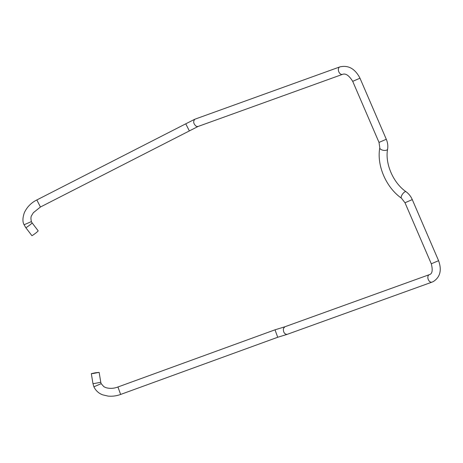 <?xml version="1.0" encoding="UTF-8"?>
<svg xmlns="http://www.w3.org/2000/svg" width="463" height="463" viewBox="0 0 463 463"><rect width="100%" height="100%" fill="white"/><g stroke="black" fill="none" stroke-linecap="round" stroke-linejoin="round"><path stroke-width="0.69" d="M92.837 373.566L99.146 372.374L95.199 372.808L91.321 373.653L92.837 373.566M432.222 282.031A3.964 2.622 -109.8 0 1 432.002 282.129L287.048 334.402C284.461 334.13 283.24 332.208 283.385 328.632L284.791 326.803L429.311 274.669A3.964 2.622 -109.8 0 0 427.939 276.492A3.964 2.622 -109.8 0 0 428.923 280.694A3.964 2.622 -109.8 0 0 432.002 282.129L433.472 281.481C440.238 277.001 441.939 270.068 438.583 260.675L431.302 263.812C432.946 270.294 432.286 273.911 429.311 274.669M342.51 74.369A3.964 2.622 70.2 0 1 340.797 74.173A3.964 2.622 70.2 0 1 338.43 70.503A3.964 2.622 70.2 0 1 339.605 67.008A3.964 2.622 70.2 0 1 339.825 66.909L194.871 119.211C192.949 121.456 193.407 123.824 196.243 126.312L197.99 126.497L342.51 74.369C345.641 73.142 349.038 75.463 352.708 81.338L379.012 142.413L379.799 147.795C376.535 165.314 386.09 187.48 401.421 198.164L404.998 202.742L431.302 263.812M32.097 222.859L38.18 230.829A3.964 0.318 142.7 0 1 37.509 231.61A3.964 0.318 142.7 0 1 34.083 234.324A3.964 0.318 142.7 0 1 31.878 235.632L25.795 227.663A3.964 0.318 -37.3 0 0 30.02 224.833A3.964 0.318 -37.3 0 0 32.097 222.859L31.374 221.621C30.72 218.577 30.83 216.499 31.721 215.388L33.353 212.708L40.437 207.013L198.176 126.416M91.321 373.653L92.947 383.561L94.464 383.48L100.772 382.282L99.146 372.374M92.947 383.561L93.891 386.802L101.171 383.665L100.772 382.282M93.891 386.802C96.535 392.283 100.859 394.192 102.838 394.881L108.029 396.091C112.359 396.496 116.56 395.946 120.635 394.441L117.926 386.993C113.921 388.532 109.916 388.758 105.911 387.664L103.874 386.709L101.171 383.665M287.048 334.402L277.719 337.267L275.01 329.818L117.926 386.993M339.825 66.909C348.321 64.918 355.04 68.686 359.988 78.206L386.292 139.276C387.693 142.592 388.133 145.868 387.618 149.121C384.822 163.387 393.145 182.879 406.045 191.728C408.771 193.725 410.849 196.347 412.278 199.605L404.998 202.742M406.045 191.728A3.964 1.47 125.7 0 0 404.882 191.85A3.964 1.47 125.7 0 0 401.878 195.143A3.964 1.47 125.7 0 0 401.421 198.164M387.618 149.121A3.964 1.887 -170.4 0 1 386.86 150A3.964 1.887 -170.4 0 1 382.334 150.064A3.964 1.887 -170.4 0 1 379.799 147.795M386.292 139.276L379.012 142.413M359.988 78.206L352.708 81.338M40.437 207.013L36.832 199.952L185.75 123.824L189.355 130.884M36.832 199.952C31.166 202.771 26.999 207.03 24.331 212.731C22.56 217.928 22.479 221.939 24.093 224.758L31.374 221.621M277.719 337.267L120.635 394.441M284.976 326.745L275.01 329.818M412.278 199.605L438.583 260.675M185.75 123.824L194.871 119.211M24.093 224.758L25.795 227.663"/></g></svg>
